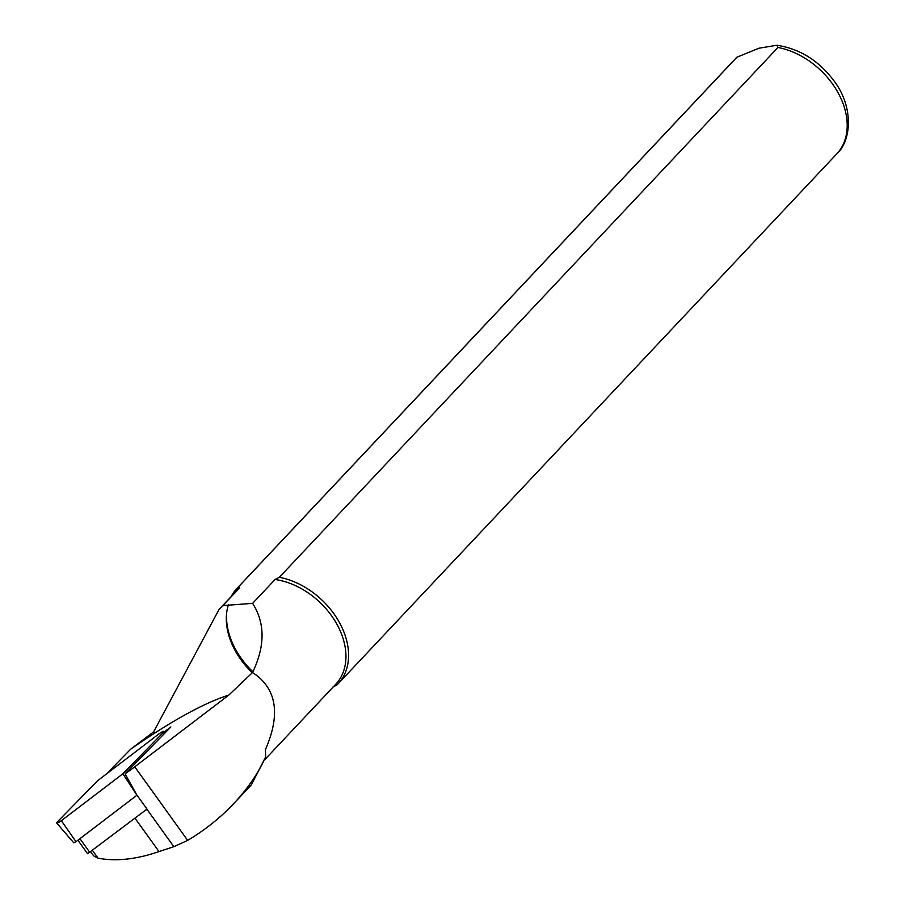 <?xml version="1.0" encoding="UTF-8"?>
<svg xmlns="http://www.w3.org/2000/svg" width="905" height="905" viewBox="0 0 905 905"><rect width="100%" height="100%" fill="white"/><g stroke="black" fill="none" stroke-linecap="round" stroke-linejoin="round"><path stroke-width="1.36" d="M136.994 795.178L147.13 809.285A44.492 8.156 144.3 0 1 147.006 809.364A44.492 8.156 -35.7 0 0 142.911 812.17L87.604 853.743L77.909 840.247M146.972 809.07L142.911 812.17M164.133 732.088L170.853 726.953L125.06 773.809A44.492 8.156 -35.7 0 0 134.755 766.795L228.761 695.119C204.428 702.733 171.769 720.719 130.806 749.068L106.485 773.945M90.523 852.114L94.086 856.198L98.045 858.189C116.236 861.571 136.553 859.365 158.997 851.56L173.839 846.684L187.663 840.383C204.79 830.224 220.175 817.939 233.829 803.504C247.744 788.64 258.366 773.074 265.697 756.829L251.5 784.556M61.336 820.699L75.997 841.695L73.78 842.815L56.721 823.052A4.446 0.815 144.3 0 0 61.336 820.699L122.865 773.798L136.949 795.224L125.06 773.809M154.269 733.31A68.124 48.791 43.3 0 1 153.578 731.919L130.806 749.068M228.761 695.119L252.552 672.517C276.625 688.286 280.923 713.966 265.448 749.566L265.697 756.829M252.902 671.804A69.515 49.786 43.3 0 1 226.691 612.595M231.16 596.599A69.515 49.786 43.3 0 1 236.94 588.431A69.515 49.786 43.3 0 1 238.253 587.107L736.851 57.264L758.967 48.214L776.909 45.25L777.961 47.467L279.351 577.3A69.515 49.786 43.3 0 1 339.398 622.47A69.515 49.786 43.3 0 1 338.176 683.705A69.515 49.786 43.3 0 1 336.864 685.028L332.599 687.223M252.348 672.777A68.124 48.791 43.3 0 1 226.567 613.59A68.124 48.791 43.3 0 1 228.467 604.619M153.578 731.919L218.999 609.518L236.522 590.897A68.124 48.791 43.3 0 1 239.667 587.945L238.253 587.107M279.351 577.3L275.075 579.494A68.124 48.791 43.3 0 1 336.117 622.81A68.124 48.791 43.3 0 1 335.744 684.259L265.176 759.25M218.999 609.518L239.667 587.945M275.075 579.494L252.631 603.352C265.199 623.126 265.165 646.181 252.552 672.517M223.071 605.569L252.631 603.352M122.865 773.798L162.991 732.745A4.446 0.815 -35.7 0 0 163.771 731.478A4.446 0.815 -35.7 0 0 159.133 733.797L97.616 780.71L57.479 821.763A4.446 0.815 144.3 0 0 56.721 823.052M75.997 841.695L136.949 795.224M147.006 809.364L173.839 846.684M134.755 766.795L187.663 840.383M92.559 850.553L98.045 858.189M135.003 818.199L158.997 851.56M236.94 588.431L735.539 58.587A69.515 49.786 43.3 0 1 736.851 57.264M777.961 47.467A69.515 49.786 43.3 0 1 838.007 92.627A69.515 49.786 43.3 0 1 836.786 153.861C851.571 140.682 853.539 107.446 834.885 82.084C819.647 61.155 800.325 48.881 776.909 45.25M79.945 838.686L89.923 852.567M162.991 732.745L163.862 734.113M735.539 58.587L737.066 57.049M338.176 683.705L836.786 153.861M233.829 803.504L251.579 784.635M164.778 733.174L163.771 731.478"/></g></svg>
